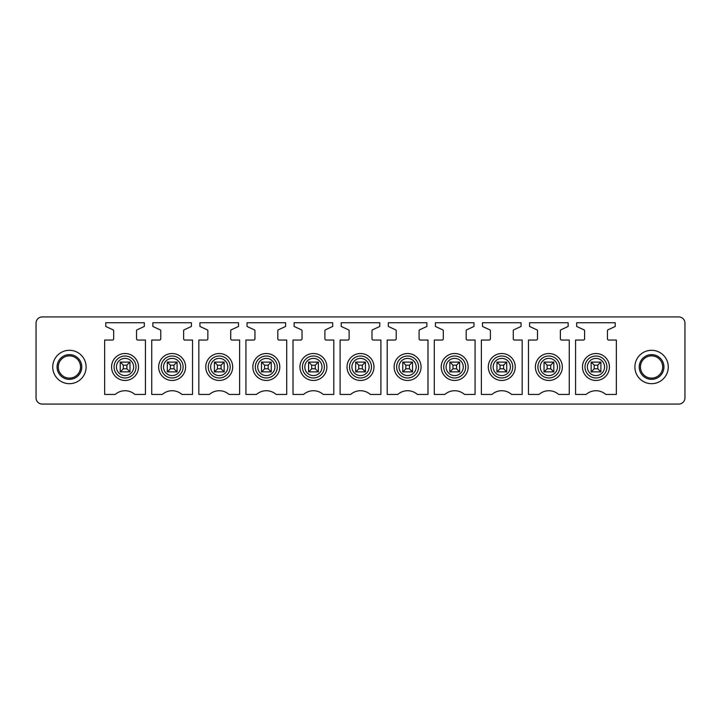 <?xml version="1.0" encoding="UTF-8"?>
<svg xmlns="http://www.w3.org/2000/svg" width="721" height="721" viewBox="0 0 721 721"><rect width="100%" height="100%" fill="white"/><g stroke="black" fill="none" stroke-linecap="round" stroke-linejoin="round"><path stroke-width="1.08" d="M684.95 397.893A6.183 6.183 0 0 1 678.767 404.066L42.233 404.066A6.183 6.183 0 0 1 36.05 397.893L36.05 323.107A6.183 6.183 0 0 1 42.233 316.934L678.767 316.934A6.183 6.183 0 0 1 684.95 323.107L684.95 397.893M64.088 376.75A11.121 11.121 0 0 1 59.663 361.654A11.121 11.121 0 0 1 74.759 357.228A11.121 11.121 0 0 1 79.184 372.324A11.121 11.121 0 0 1 64.088 376.75M61.42 381.634A16.682 16.682 0 0 1 54.778 358.986A16.682 16.682 0 0 1 77.417 352.344A16.682 16.682 0 0 1 84.069 374.992A16.682 16.682 0 0 1 61.42 381.634M112.431 340.042A1.235 1.235 0 0 0 113.675 338.807L113.675 330.606A0.739 0.739 0 0 0 113.242 329.939L105.762 326.451L105.762 322.738L144.326 322.738L144.326 326.451L136.963 329.876A0.739 0.739 0 0 0 136.539 330.551L136.539 338.807A1.235 1.235 0 0 0 137.765 340.042L145.435 340.042L145.435 394.432L134.854 394.432A14.835 14.835 0 0 0 115.234 394.432L104.644 394.432L104.644 340.042L112.431 340.042M191.416 322.738L191.416 326.451L184.053 329.876A0.739 0.739 0 0 0 183.63 330.551L183.63 338.807A1.235 1.235 0 0 0 184.864 340.042L192.525 340.042L192.525 394.432L181.944 394.432A14.835 14.835 0 0 0 162.324 394.432L151.743 394.432L151.743 340.042L159.53 340.042A1.235 1.235 0 0 0 160.765 338.807L160.765 330.606A0.739 0.739 0 0 0 160.332 329.939L152.852 326.451L152.852 322.738L191.416 322.738M206.621 340.042A1.235 1.235 0 0 0 207.855 338.807L207.855 330.606A0.739 0.739 0 0 0 207.423 329.939L199.942 326.451L199.942 322.738L238.507 322.738L238.507 326.451L231.153 329.876A0.739 0.739 0 0 0 230.72 330.551L230.72 338.807A1.235 1.235 0 0 0 231.955 340.042L239.615 340.042L239.615 394.432L229.035 394.432A14.835 14.835 0 0 0 209.414 394.432L198.834 394.432L198.834 340.042L206.621 340.042M285.597 322.738L285.597 326.451L278.243 329.876A0.739 0.739 0 0 0 277.81 330.551L277.81 338.807A1.235 1.235 0 0 0 279.045 340.042L286.715 340.042L286.715 394.432L276.125 394.432A14.835 14.835 0 0 0 256.505 394.432L245.924 394.432L245.924 340.042L253.711 340.042A1.235 1.235 0 0 0 254.946 338.807L254.946 330.606A0.739 0.739 0 0 0 254.513 329.939L247.033 326.451L247.033 322.738L285.597 322.738M300.801 340.042A1.235 1.235 0 0 0 302.036 338.807L302.036 330.606A0.739 0.739 0 0 0 301.612 329.939L294.123 326.451L294.123 322.738L332.687 322.738L332.687 326.451L325.333 329.876A0.739 0.739 0 0 0 324.901 330.551L324.901 338.807A1.235 1.235 0 0 0 326.135 340.042L333.805 340.042L333.805 394.432L323.215 394.432A14.835 14.835 0 0 0 303.595 394.432L293.014 394.432L293.014 340.042L300.801 340.042M379.778 322.738L379.778 326.451L372.424 329.876A0.739 0.739 0 0 0 371.991 330.551L371.991 338.807A1.235 1.235 0 0 0 373.226 340.042L380.895 340.042L380.895 394.432L370.306 394.432A14.835 14.835 0 0 0 350.685 394.432L340.105 394.432L340.105 340.042L347.892 340.042A1.235 1.235 0 0 0 349.126 338.807L349.126 330.606A0.739 0.739 0 0 0 348.703 329.939L341.222 326.451L341.222 322.738L379.778 322.738M394.982 340.042A1.235 1.235 0 0 0 396.217 338.807L396.217 330.606A0.739 0.739 0 0 0 395.793 329.939L388.313 326.451L388.313 322.738L426.877 322.738L426.877 326.451L419.514 329.876A0.739 0.739 0 0 0 419.09 330.551L419.09 338.807A1.235 1.235 0 0 0 420.316 340.042L427.986 340.042L427.986 394.432L417.405 394.432A14.835 14.835 0 0 0 397.785 394.432L387.195 394.432L387.195 340.042L394.982 340.042M473.967 322.738L473.967 326.451L466.604 329.876A0.739 0.739 0 0 0 466.181 330.551L466.181 338.807A1.235 1.235 0 0 0 467.406 340.042L475.076 340.042L475.076 394.432L464.495 394.432A14.835 14.835 0 0 0 444.875 394.432L434.285 394.432L434.285 340.042L442.072 340.042A1.235 1.235 0 0 0 443.316 338.807L443.316 330.606A0.739 0.739 0 0 0 442.883 329.939L435.403 326.451L435.403 322.738L473.967 322.738M489.171 340.042A1.235 1.235 0 0 0 490.406 338.807L490.406 330.606A0.739 0.739 0 0 0 489.974 329.939L482.493 326.451L482.493 322.738L521.058 322.738L521.058 326.451L513.694 329.876A0.739 0.739 0 0 0 513.271 330.551L513.271 338.807A1.235 1.235 0 0 0 514.506 340.042L522.166 340.042L522.166 394.432L511.586 394.432A14.835 14.835 0 0 0 491.965 394.432L481.385 394.432L481.385 340.042L489.171 340.042M568.148 322.738L568.148 326.451L560.794 329.876A0.739 0.739 0 0 0 560.361 330.551L560.361 338.807A1.235 1.235 0 0 0 561.596 340.042L569.257 340.042L569.257 394.432L558.676 394.432A14.835 14.835 0 0 0 539.056 394.432L528.475 394.432L528.475 340.042L536.262 340.042A1.235 1.235 0 0 0 537.496 338.807L537.496 330.606A0.739 0.739 0 0 0 537.064 329.939L529.584 326.451L529.584 322.738L568.148 322.738M583.352 340.042A1.235 1.235 0 0 0 584.587 338.807L584.587 330.606A0.739 0.739 0 0 0 584.154 329.939L576.674 326.451L576.674 322.738L615.238 322.738L615.238 326.451L607.884 329.876A0.739 0.739 0 0 0 607.452 330.551L607.452 338.807A1.235 1.235 0 0 0 608.686 340.042L616.356 340.042L616.356 394.432L605.766 394.432A14.835 14.835 0 0 0 586.146 394.432L575.565 394.432L575.565 340.042L583.352 340.042M75.344 356.138A12.356 12.356 0 0 0 58.572 361.068A12.356 12.356 0 0 0 63.493 377.84A12.356 12.356 0 0 0 80.265 372.91A12.356 12.356 0 0 0 75.344 356.138M113.215 360.527A13.474 13.474 0 0 0 118.586 378.813A13.474 13.474 0 0 0 136.864 373.451A13.474 13.474 0 0 0 131.501 355.165A13.474 13.474 0 0 0 113.215 360.527M160.314 360.527A13.474 13.474 0 0 0 165.677 378.813A13.474 13.474 0 0 0 183.954 373.451A13.474 13.474 0 0 0 178.592 355.165A13.474 13.474 0 0 0 160.314 360.527M207.405 360.527A13.474 13.474 0 0 0 212.767 378.813A13.474 13.474 0 0 0 231.044 373.451A13.474 13.474 0 0 0 225.682 355.165A13.474 13.474 0 0 0 207.405 360.527M254.495 360.527A13.474 13.474 0 0 0 259.857 378.813A13.474 13.474 0 0 0 278.144 373.451A13.474 13.474 0 0 0 272.772 355.165A13.474 13.474 0 0 0 254.495 360.527M301.585 360.527A13.474 13.474 0 0 0 306.948 378.813A13.474 13.474 0 0 0 325.234 373.451A13.474 13.474 0 0 0 319.872 355.165A13.474 13.474 0 0 0 301.585 360.527M348.676 360.527A13.474 13.474 0 0 0 354.038 378.813A13.474 13.474 0 0 0 372.324 373.451A13.474 13.474 0 0 0 366.962 355.165A13.474 13.474 0 0 0 348.676 360.527M395.766 360.527A13.474 13.474 0 0 0 401.128 378.813A13.474 13.474 0 0 0 419.415 373.451A13.474 13.474 0 0 0 414.052 355.165A13.474 13.474 0 0 0 395.766 360.527M442.856 360.527A13.474 13.474 0 0 0 448.228 378.813A13.474 13.474 0 0 0 466.505 373.451A13.474 13.474 0 0 0 461.143 355.165A13.474 13.474 0 0 0 442.856 360.527M489.956 360.527A13.474 13.474 0 0 0 495.318 378.813A13.474 13.474 0 0 0 513.595 373.451A13.474 13.474 0 0 0 508.233 355.165A13.474 13.474 0 0 0 489.956 360.527M537.046 360.527A13.474 13.474 0 0 0 542.408 378.813A13.474 13.474 0 0 0 560.686 373.451A13.474 13.474 0 0 0 555.323 355.165A13.474 13.474 0 0 0 537.046 360.527M584.136 360.527A13.474 13.474 0 0 0 589.499 378.813A13.474 13.474 0 0 0 607.785 373.451A13.474 13.474 0 0 0 602.414 355.165A13.474 13.474 0 0 0 584.136 360.527M600.899 362.104L600.899 371.874L591.139 371.874L591.139 362.104M553.809 362.104L553.809 371.874L544.049 371.874L544.049 362.104M506.719 362.104L506.719 371.874L496.958 371.874L496.958 362.104M459.628 362.104L459.628 371.874L449.859 371.874L449.859 362.104M412.538 362.104L412.538 371.874L402.769 371.874L402.769 362.104M365.448 362.104L365.448 371.874L355.678 371.874L355.678 362.104M318.349 362.104L318.349 371.874L308.588 371.874L308.588 362.104M271.258 362.104L271.258 371.874L261.498 371.874L261.498 362.104M224.168 362.104L224.168 371.874L214.407 371.874L214.407 362.104M177.078 362.104L177.078 371.874L167.317 371.874L167.317 362.104M129.987 362.104L129.987 371.874L120.218 371.874L120.218 362.104M659.58 352.344A16.682 16.682 0 0 0 636.931 358.986A16.682 16.682 0 0 0 643.583 381.634A16.682 16.682 0 0 0 666.222 374.992A16.682 16.682 0 0 0 659.58 352.344M646.241 376.75A11.121 11.121 0 0 1 641.816 361.654A11.121 11.121 0 0 1 656.912 357.228A11.121 11.121 0 0 1 661.337 372.324A11.121 11.121 0 0 1 646.241 376.75M657.507 356.138A12.356 12.356 0 0 1 662.428 372.91A12.356 12.356 0 0 1 645.655 377.84A12.356 12.356 0 0 1 640.735 361.068A12.356 12.356 0 0 1 657.507 356.138M123.309 365.196L120.425 362.104L129.789 362.104L126.896 365.196L123.309 365.196L123.309 368.782L120.425 371.874M126.896 365.196L126.896 368.782L129.987 371.874M126.896 368.782L123.309 368.782M170.399 365.196L167.515 362.104L176.879 362.104L173.986 365.196L170.399 365.196L170.399 368.782L167.515 371.874M173.986 365.196L173.986 368.782L177.078 371.874M173.986 368.782L170.399 368.782M217.499 365.196L214.606 362.104L223.97 362.104L221.077 365.196L217.499 365.196L217.499 368.782L214.606 371.874M221.077 365.196L221.077 368.782L224.168 371.874M221.077 368.782L217.499 368.782M264.589 365.196L261.696 362.104L271.06 362.104L268.167 365.196L264.589 365.196L264.589 368.782L261.696 371.874M268.167 365.196L268.167 368.782L271.258 371.874M268.167 368.782L264.589 368.782M311.679 365.196L308.786 362.104L318.15 362.104L315.266 365.196L311.679 365.196L311.679 368.782L308.786 371.874M315.266 365.196L315.266 368.782L318.349 371.874M315.266 368.782L311.679 368.782M358.77 365.196L355.877 362.104L365.241 362.104L362.357 365.196L358.77 365.196L358.77 368.782L355.877 371.874M362.357 365.196L362.357 368.782L365.448 371.874M362.357 368.782L358.77 368.782M405.86 365.196L402.967 362.104L412.34 362.104L409.447 365.196L405.86 365.196L405.86 368.782L402.967 371.874M409.447 365.196L409.447 368.782L412.538 371.874M409.447 368.782L405.86 368.782M452.95 365.196L450.066 362.104L459.43 362.104L456.537 365.196L452.95 365.196L452.95 368.782L450.066 371.874M456.537 365.196L456.537 368.782L459.628 371.874M456.537 368.782L452.95 368.782M500.041 365.196L497.157 362.104L506.521 362.104L503.628 365.196L500.041 365.196L500.041 368.782L497.157 371.874M503.628 365.196L503.628 368.782L506.719 371.874M503.628 368.782L500.041 368.782M547.14 365.196L544.247 362.104L553.611 362.104L550.718 365.196L547.14 365.196L547.14 368.782L544.247 371.874M550.718 365.196L550.718 368.782L553.809 371.874M550.718 368.782L547.14 368.782M594.23 365.196L591.337 362.104L600.701 362.104L597.808 365.196L594.23 365.196L594.23 368.782L591.337 371.874M597.808 365.196L597.808 368.782L600.899 371.874M597.808 368.782L594.23 368.782M134.674 372.252A10.977 10.977 0 0 1 119.785 376.623A10.977 10.977 0 0 1 115.414 361.726A10.977 10.977 0 0 1 130.303 357.355A10.977 10.977 0 0 1 134.674 372.252M181.764 372.252A10.977 10.977 0 0 1 166.875 376.623A10.977 10.977 0 0 1 162.504 361.726A10.977 10.977 0 0 1 177.393 357.355A10.977 10.977 0 0 1 181.764 372.252M228.854 372.252A10.977 10.977 0 0 1 213.966 376.623A10.977 10.977 0 0 1 209.595 361.726A10.977 10.977 0 0 1 224.483 357.355A10.977 10.977 0 0 1 228.854 372.252M275.945 372.252A10.977 10.977 0 0 1 261.056 376.623A10.977 10.977 0 0 1 256.685 361.726A10.977 10.977 0 0 1 271.574 357.355A10.977 10.977 0 0 1 275.945 372.252M323.035 372.252A10.977 10.977 0 0 1 308.146 376.623A10.977 10.977 0 0 1 303.775 361.726A10.977 10.977 0 0 1 318.673 357.355A10.977 10.977 0 0 1 323.035 372.252M370.134 372.252A10.977 10.977 0 0 1 355.237 376.623A10.977 10.977 0 0 1 350.866 361.726A10.977 10.977 0 0 1 365.763 357.355A10.977 10.977 0 0 1 370.134 372.252M417.225 372.252A10.977 10.977 0 0 1 402.327 376.623A10.977 10.977 0 0 1 397.965 361.726A10.977 10.977 0 0 1 412.854 357.355A10.977 10.977 0 0 1 417.225 372.252M464.315 372.252A10.977 10.977 0 0 1 449.426 376.623A10.977 10.977 0 0 1 445.055 361.726A10.977 10.977 0 0 1 459.944 357.355A10.977 10.977 0 0 1 464.315 372.252M511.405 372.252A10.977 10.977 0 0 1 496.517 376.623A10.977 10.977 0 0 1 492.146 361.726A10.977 10.977 0 0 1 507.034 357.355A10.977 10.977 0 0 1 511.405 372.252M558.496 372.252A10.977 10.977 0 0 1 543.607 376.623A10.977 10.977 0 0 1 539.236 361.726A10.977 10.977 0 0 1 554.125 357.355A10.977 10.977 0 0 1 558.496 372.252M605.586 372.252A10.977 10.977 0 0 1 590.697 376.623A10.977 10.977 0 0 1 586.326 361.726A10.977 10.977 0 0 1 601.215 357.355A10.977 10.977 0 0 1 605.586 372.252M588.417 362.87A8.598 8.598 0 0 1 600.079 359.446A8.598 8.598 0 0 1 603.504 371.108A8.598 8.598 0 0 1 591.833 374.532A8.598 8.598 0 0 1 588.417 362.87M541.318 362.87A8.598 8.598 0 0 1 552.989 359.446A8.598 8.598 0 0 1 556.414 371.108A8.598 8.598 0 0 1 544.743 374.532A8.598 8.598 0 0 1 541.318 362.87M494.227 362.87A8.598 8.598 0 0 1 505.899 359.446A8.598 8.598 0 0 1 509.323 371.108A8.598 8.598 0 0 1 497.652 374.532A8.598 8.598 0 0 1 494.227 362.87M447.137 362.87A8.598 8.598 0 0 1 458.808 359.446A8.598 8.598 0 0 1 462.224 371.108A8.598 8.598 0 0 1 450.562 374.532A8.598 8.598 0 0 1 447.137 362.87M400.047 362.87A8.598 8.598 0 0 1 411.709 359.446A8.598 8.598 0 0 1 415.134 371.108A8.598 8.598 0 0 1 403.472 374.532A8.598 8.598 0 0 1 400.047 362.87M352.957 362.87A8.598 8.598 0 0 1 364.619 359.446A8.598 8.598 0 0 1 368.043 371.108A8.598 8.598 0 0 1 356.381 374.532A8.598 8.598 0 0 1 352.957 362.87M305.866 362.87A8.598 8.598 0 0 1 317.528 359.446A8.598 8.598 0 0 1 320.953 371.108A8.598 8.598 0 0 1 309.291 374.532A8.598 8.598 0 0 1 305.866 362.87M258.776 362.87A8.598 8.598 0 0 1 270.438 359.446A8.598 8.598 0 0 1 273.863 371.108A8.598 8.598 0 0 1 262.192 374.532A8.598 8.598 0 0 1 258.776 362.87M211.677 362.87A8.598 8.598 0 0 1 223.348 359.446A8.598 8.598 0 0 1 226.773 371.108A8.598 8.598 0 0 1 215.101 374.532A8.598 8.598 0 0 1 211.677 362.87M164.586 362.87A8.598 8.598 0 0 1 176.257 359.446A8.598 8.598 0 0 1 179.682 371.108A8.598 8.598 0 0 1 168.011 374.532A8.598 8.598 0 0 1 164.586 362.87M117.496 362.87A8.598 8.598 0 0 1 129.167 359.446A8.598 8.598 0 0 1 132.583 371.108A8.598 8.598 0 0 1 120.921 374.532A8.598 8.598 0 0 1 117.496 362.87"/></g></svg>

